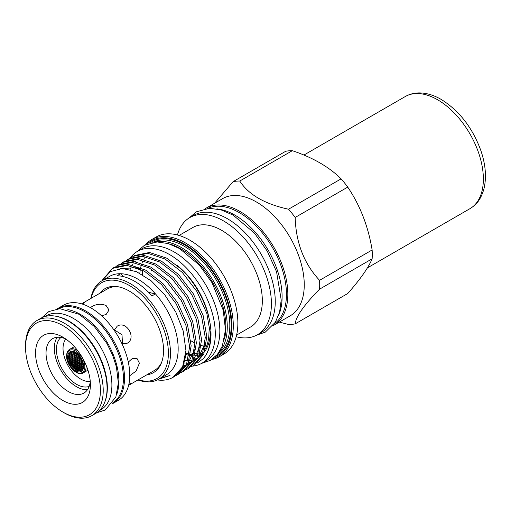 <?xml version="1.0" encoding="UTF-8"?>
<svg xmlns="http://www.w3.org/2000/svg" width="511" height="511" viewBox="0 0 511 511"><rect width="100%" height="100%" fill="white"/><g stroke="black" fill="none" stroke-linecap="round" stroke-linejoin="round"><path stroke-width="0.77" d="M54.728 316.034A54.351 31.375 60 0 1 68.921 321.087A54.351 31.375 60 0 1 104.634 402.476M44.994 316.526L46.29 315.779A54.351 31.375 60 0 1 73.463 318.468A54.351 31.375 60 0 1 108.971 366.361A54.351 31.375 60 0 1 100.641 409.911L99.338 410.659M75.015 352.347L75.558 352.679M72.428 351.823L72.932 352.175M73.386 352.481L73.91 352.826L73.386 352.481M74.37 353.12L74.906 353.459L74.37 353.12M70.914 351.887L71.399 352.258A10.258 5.921 -120 0 0 68.583 357.285A10.258 5.921 -120 0 0 73.501 368.054A10.258 5.921 -120 0 0 81.581 369.9A10.258 5.921 -120 0 0 83.089 365.659A10.258 5.921 -120 0 0 79.039 355.809A10.258 5.921 -120 0 0 71.412 352.283M71.834 352.571L72.332 352.929L71.834 352.571M72.779 353.235L73.29 353.58L72.779 353.235M73.75 353.887L74.28 354.225L73.75 353.887M74.753 354.519L75.296 354.845L74.753 354.519M70.365 352.616L70.844 352.98M71.265 353.299L71.757 353.663L71.265 353.299M72.198 353.976L72.703 354.327L72.198 353.976M73.156 354.628L73.68 354.973L73.156 354.628M74.14 355.273L74.683 355.605L74.14 355.273M69.835 353.318L70.307 353.695M70.722 354.014L71.214 354.378L70.722 354.014M71.642 354.698L72.147 355.056L71.642 354.698M72.588 355.362L73.105 355.707L72.588 355.362M73.558 356.007L74.089 356.352L73.558 356.007M74.561 356.646L75.104 356.972L74.561 356.646M69.336 354.014L69.796 354.391M70.211 354.717L70.69 355.088L70.211 354.717M71.112 355.407L71.61 355.765L71.112 355.407M72.045 356.078L72.556 356.429L72.045 356.078M73.003 356.735L73.527 357.08L73.003 356.735M73.993 357.374L74.529 357.713L73.993 357.374M68.857 354.691L69.317 355.075L68.857 354.691M69.72 355.401L70.192 355.777L69.72 355.401M70.614 356.097L71.099 356.467L70.614 356.097M71.527 356.78L72.032 357.138L71.527 356.78M72.473 357.445L72.99 357.789L72.473 357.445M73.45 358.09L73.98 358.435L73.45 358.09M74.446 358.728L74.996 359.054L74.446 358.728M75.098 357.815L75.558 358.326M75.155 355.899L75.711 356.224L75.258 355.701M75.385 353.746L75.935 354.072L75.494 353.548M69.26 356.071L69.72 356.454L69.26 356.071M70.135 356.78L70.614 357.151L70.135 356.78M71.035 357.464L71.534 357.828L71.035 357.464M71.968 358.141L72.479 358.492L71.968 358.141M72.932 358.792L73.45 359.137L72.932 358.792M73.916 359.437L74.453 359.77L73.916 359.437M75.015 359.878L75.481 360.389M79.186 355.828L78.649 355.375M78.074 355.26L77.493 354.953L77.959 355.458M80.776 357.732L80.208 357.31M79.627 357.189L79.02 356.889L79.512 357.387M78.502 356.627L77.915 356.32L78.387 356.825M77.404 356.052L76.829 355.733L77.295 356.244M81.255 359.067L80.636 358.786L81.147 359.271M80.093 358.53L79.486 358.237L79.984 358.728M78.956 357.981L78.362 357.674L78.847 358.173M77.844 357.406L77.263 357.1L77.742 357.604M81.766 360.389L81.134 360.108L81.658 360.587M80.585 359.859L79.972 359.572L80.476 360.057M79.435 359.316L78.835 359.016L79.333 359.508M78.311 358.754L77.723 358.447L78.209 358.946M77.218 358.179L76.644 357.86L77.116 358.371M82.297 361.699L81.658 361.418L82.194 361.89M81.108 361.175L80.483 360.887L81 361.366M79.94 360.638L79.333 360.344L79.837 360.83M78.803 360.083L78.209 359.782L78.707 360.274M77.698 359.514L77.116 359.201L77.595 359.706M82.214 362.714L82.859 362.989L82.316 362.523M81.651 362.471L81.019 362.19L81.549 362.663M80.47 361.941L79.857 361.654L80.374 362.133M79.32 361.398L78.72 361.098L79.224 361.59M78.202 360.836L77.608 360.53L78.106 361.022M77.104 360.261L76.529 359.942L77.008 360.447M76.612 358.926L76.043 358.607L76.516 359.118M76.765 356.825L76.196 356.506L76.656 357.017M76.989 354.672L76.426 354.359L76.88 354.877M76.605 353.286L76.043 352.96M76.337 355.458L75.775 355.132L76.228 355.65M76.145 357.585L75.59 357.259L76.05 357.777M76.037 359.667L75.475 359.342L75.941 359.853M83.44 364.266L82.923 363.787M82.22 363.755L81.581 363.481L82.124 363.947M81.032 363.238L80.406 362.951L80.936 363.423M79.863 362.695L79.256 362.401L79.773 362.887M78.726 362.146L78.132 361.839L78.637 362.331M77.621 361.571L77.04 361.264L77.531 361.756M76.535 360.99L75.973 360.67L76.452 361.175M74.549 368.188L74.018 367.85L74.549 368.188M75.558 368.814L75.015 368.482L75.558 368.814M72.932 366.298L72.428 365.946L72.932 366.298M73.91 366.943L73.386 366.598L73.91 366.943M74.906 367.575L74.37 367.243L74.906 367.575M71.399 364.356L70.914 363.992L71.399 364.356M72.332 365.026L71.834 364.675L72.332 365.026M73.29 365.684L72.779 365.339L73.29 365.684M74.28 366.323L73.75 365.985L74.28 366.323M75.296 366.949L74.753 366.617L75.296 366.949M70.844 363.065L70.365 362.695L70.844 363.065M71.757 363.749L71.265 363.385L71.757 363.749M72.703 364.413L72.198 364.062L72.703 364.413M73.68 365.058L73.156 364.713L73.68 365.058M74.683 365.691L74.14 365.359L74.683 365.691M70.307 361.762L69.835 361.386L70.307 361.762M71.214 362.452L70.722 362.088L71.214 362.452M72.147 363.123L71.642 362.765L72.147 363.123M73.105 363.781L72.588 363.43L73.105 363.781M74.089 364.42L73.558 364.081L74.089 364.42M75.104 365.039L74.561 364.713L75.104 365.039M69.796 360.44L69.336 360.063M70.69 361.136L70.211 360.766L70.69 361.136M71.61 361.82L71.112 361.456L71.61 361.82M72.556 362.484L72.045 362.127L72.556 362.484M73.527 363.129L73.003 362.784L73.527 363.129M74.529 363.762L73.993 363.43L74.529 363.762M69.317 359.105L68.857 358.722L69.317 359.105M70.192 359.808L69.72 359.437L70.192 359.808M71.099 360.498L70.614 360.134L71.099 360.498M72.032 361.168L71.527 360.817L72.032 361.168M72.99 361.826L72.473 361.481L72.99 361.826M73.98 362.465L73.45 362.127L73.98 362.465M74.996 363.091L74.446 362.759L74.919 363.264M75.558 364.381L75.008 364.049L75.487 364.554M75.711 366.31L75.155 365.978L75.647 366.476M75.935 368.195L75.385 367.869L75.883 368.354M69.72 358.467L69.26 358.09L69.72 358.467M70.614 359.163L70.135 358.799L70.614 359.163M71.534 359.846L71.035 359.482L71.534 359.846M72.479 360.511L71.968 360.153L72.479 360.511M73.45 361.156L72.932 360.811L73.45 361.156M74.453 361.788L73.916 361.456L74.453 361.788M75.481 362.408L74.932 362.075L75.404 362.58M69.279 357.112L68.819 356.729M70.154 357.815L69.681 357.445L70.154 357.815M71.061 358.505L70.575 358.141L71.061 358.505M71.994 359.176L71.489 358.818L71.994 359.176M72.952 359.833L72.434 359.482L72.952 359.833M73.942 360.472L73.412 360.134L73.942 360.472M74.957 361.098L74.491 360.587M78.183 370.29L78.771 370.59L78.234 370.124M77.097 369.702L77.672 370.015L77.148 369.536M79.71 370.207L80.323 370.501L79.773 370.041M78.585 369.645L79.186 369.951L78.643 369.479M77.493 369.07L78.074 369.383L77.551 368.904M80.157 369.549L80.776 369.836L80.227 369.376M79.02 368.993L79.627 369.293L79.084 368.821M77.915 368.425L78.502 368.731L77.972 368.252M76.829 367.837L77.404 368.15L76.893 367.671M81.811 369.402L82.45 369.677L81.881 369.223M80.636 368.872L81.255 369.153L80.706 368.699M79.486 368.322L80.093 368.616L79.55 368.15M78.362 367.76L78.956 368.067L78.426 367.588M77.263 367.185L77.844 367.492L77.327 367.013M82.322 368.699L82.974 368.974L82.405 368.52M81.134 368.175L81.766 368.457L81.211 368.003M79.972 367.639L80.585 367.926L80.042 367.466M78.835 367.083L79.435 367.383L78.905 366.911M77.723 366.515L78.311 366.821L77.793 366.342M76.644 365.927L77.218 366.246L76.707 365.755M81.658 367.473L82.297 367.748L81.741 367.294M80.483 366.943L81.108 367.224L80.559 366.764M79.333 366.393L79.94 366.687L79.409 366.215M78.209 365.831L78.803 366.132L78.285 365.659M77.116 365.256L77.698 365.563L77.187 365.078M82.214 366.751L82.859 367.019L82.297 366.566M81.019 366.227L81.651 366.508L81.102 366.042M79.857 365.691L80.47 365.978L79.94 365.506M78.72 365.135L79.32 365.429L78.803 364.956M77.608 364.567L78.202 364.867L77.691 364.388M76.529 363.979L77.104 364.292L76.605 363.8M76.043 364.662L76.612 364.982L76.113 364.484M76.196 366.591L76.765 366.911L76.26 366.419M76.426 368.476L76.989 368.795L76.478 368.31M76.043 369.102L76.605 369.421L76.088 368.942M75.775 367.237L76.337 367.556L75.832 367.07M75.59 365.327L76.145 365.652L75.654 365.154M75.475 363.378L76.037 363.698L75.551 363.2M82.788 366.01L83.44 366.278L82.878 365.825M81.581 365.499L82.22 365.774L81.671 365.314M80.406 364.969L81.032 365.25L80.495 364.784M79.256 364.42L79.863 364.713L79.339 364.241M78.132 363.858L78.726 364.158L78.215 363.679M77.04 363.283L77.621 363.589L77.123 363.097M75.973 362.689L76.535 363.008L76.05 362.51M82.175 364.752L82.82 365.026L82.265 364.567M80.981 364.234L81.613 364.515L81.077 364.043M79.818 363.691L80.438 363.985L79.908 363.506M78.681 363.136L79.282 363.436L78.771 362.957M77.576 362.567L78.164 362.874L77.659 362.382M76.49 361.98L77.065 362.299L76.573 361.801M75.436 361.379L75.915 361.884L75.436 361.379M81.958 370.366L81.326 370.085M71.604 352.232A10.169 5.87 -120 0 0 68.991 357.125A10.169 5.87 -120 0 0 73.75 367.684A10.169 5.87 -120 0 0 81.728 369.76M67.618 356.978A11.319 6.534 -120 0 0 75.615 370.839A11.319 6.534 -120 0 0 83.619 366.221A11.319 6.534 -120 0 0 75.615 352.36A11.319 6.534 -120 0 0 67.618 356.978M60.911 337.464A28.412 16.403 -120 0 0 58.369 360.587A28.412 16.403 -120 0 0 76.503 384.285A28.412 16.403 -120 0 0 89.169 386.405M65.842 339.048A24.988 14.423 -120 0 0 65.184 359.482A24.988 14.423 -120 0 0 80.7 379.066A24.988 14.423 -120 0 0 90.262 381.34M216.856 208.878A66.698 38.51 60 0 1 234.939 215.157A66.698 38.51 60 0 1 278.501 315.645M207.798 208.379A66.698 38.51 60 0 1 239.308 212.633A66.698 38.51 60 0 1 282.379 269.776A66.698 38.51 60 0 1 274.401 323.738M130.075 258.196A64.552 37.271 60 0 1 137.37 251.412A64.552 37.271 60 0 1 169.646 254.606A64.552 37.271 60 0 1 211.816 311.493A64.552 37.271 60 0 1 201.922 363.219A64.552 37.271 60 0 1 192.379 366.144M137.37 251.412L141.911 248.787A64.552 37.271 60 0 1 174.187 251.987A64.552 37.271 60 0 1 216.357 308.868A64.552 37.271 60 0 1 206.463 360.594L201.922 363.219M185.736 354.436A57.634 33.272 -120 0 0 189.057 355.298M190.392 355.541A57.634 33.272 -120 0 0 193.548 355.88M194.832 355.912A57.634 33.272 -120 0 0 197.923 355.713M199.207 355.503A57.634 33.272 -120 0 0 200.938 355.094M201.519 354.481A57.634 33.272 60 0 1 199.437 354.858M198.159 354.998A57.634 33.272 60 0 1 195.061 355.036M193.771 354.947A57.634 33.272 60 0 1 190.577 354.462M189.217 354.155A57.634 33.272 60 0 1 185.832 353.133M138.232 379.788A55.335 31.95 -120 0 0 168.387 353.222A55.335 31.95 -120 0 0 133.773 288.357A55.335 31.95 -120 0 0 91.175 298.277M90.856 298.462A56.817 32.806 60 0 1 101.9 280.82A56.817 32.806 60 0 1 145.68 296.041A56.817 32.806 60 0 1 170.482 353.222A56.817 32.806 60 0 1 158.717 379.232A56.817 32.806 60 0 1 137.919 379.973M118.092 286.754A47.063 27.172 -120 0 0 107.476 288.868L82.603 303.227L84.347 302.621L82.808 304.217M99.894 293.244A48.488 27.996 60 0 1 117.025 286.582A48.488 27.996 60 0 1 163.546 350.425A48.488 27.996 60 0 1 161.284 363.251A48.488 27.996 60 0 1 146.951 374.755M279.293 322.109L288.543 324.466A78.56 45.358 -120 0 0 295.173 323.872C295.875 316.616 304.007 305.048 319.567 289.169A78.56 45.358 -120 0 0 319.694 284.825A78.56 45.358 -120 0 0 319.567 280.328C304.058 263.714 295.933 242.757 295.173 217.456A78.56 45.358 -120 0 0 288.543 209.21C264.896 204.1 248.633 194.71 239.755 181.041A78.56 45.358 -120 0 0 233.125 181.635L214.575 203.269M233.125 181.635L285.694 151.282A78.56 45.358 60 0 1 292.324 150.694C312.866 157.586 329.129 166.976 341.112 178.856A78.56 45.358 60 0 1 347.742 187.109C360.127 205.473 368.259 226.43 372.136 249.975A78.56 45.358 60 0 1 372.27 254.472A78.56 45.358 60 0 1 372.136 258.815C368.342 267.847 360.21 279.408 347.742 293.518L295.173 323.872M372.136 249.975L319.567 280.328M205.224 208.699A67.637 39.053 60 0 1 206.189 208.111L222.604 198.632A67.637 39.053 60 0 1 274.726 216.753A67.637 39.053 60 0 1 304.256 284.825A67.637 39.053 60 0 1 290.248 315.785L273.826 325.271A67.637 39.053 60 0 1 272.836 325.807M148.343 292.049A74.114 42.79 -120 0 0 155.453 293.889A56.817 32.806 60 0 1 178.167 348.783A56.817 32.806 60 0 1 166.401 374.793L158.717 379.232M169.582 243.996A63.709 36.786 60 0 1 225.875 326.868A63.709 36.786 60 0 1 224.45 339.029M155.069 242.08A64.699 37.354 60 0 1 202.535 265.663A64.699 37.354 60 0 1 227.274 326.868A64.699 37.354 60 0 1 218.849 352.552M147.321 243.919A66.654 38.478 60 0 1 199.871 255.749A66.654 38.478 60 0 1 231.898 325.788A66.654 38.478 60 0 1 213.381 358.345M145.539 244.724A67.637 39.053 60 0 1 151.652 239.602A67.637 39.053 60 0 1 203.774 257.723A67.637 39.053 60 0 1 233.297 325.788A67.637 39.053 60 0 1 219.289 356.755A67.637 39.053 60 0 1 211.797 359.482M151.652 239.602L156.225 236.957A67.637 39.053 60 0 1 208.347 255.078A67.637 39.053 60 0 1 237.877 323.15A67.637 39.053 60 0 1 223.869 354.11L219.289 356.755M142.569 274.784A67.637 39.053 60 0 1 142.256 270.025M206.412 346.662A57.513 33.202 60 0 1 206.035 346.605M204.7 346.375A57.513 33.202 60 0 1 201.379 345.545M194.825 342.919A57.513 33.202 60 0 1 190.865 340.728M179.093 235.45L192.909 227.478A57.513 33.202 60 0 1 237.225 242.885A57.513 33.202 60 0 1 262.328 300.762A57.513 33.202 60 0 1 250.422 327.085L236.606 335.063M177.445 234.983A67.637 39.053 60 0 1 189.766 217.597A67.637 39.053 60 0 1 241.888 235.718A67.637 39.053 60 0 1 271.411 303.783A67.637 39.053 60 0 1 257.403 334.75A67.637 39.053 60 0 1 236.184 336.723M189.766 217.597L193.612 215.374A67.637 39.053 60 0 1 245.734 233.495A67.637 39.053 60 0 1 275.257 301.567A67.637 39.053 60 0 1 261.249 332.527L257.403 334.75M206.189 208.111A67.637 39.053 60 0 1 258.31 226.232A67.637 39.053 60 0 1 287.834 294.304A67.637 39.053 60 0 1 273.826 325.271M160.537 378.178L170.003 375.496L158.812 379.175M173.05 377.316L182.612 366.802L185.934 350.527A62.329 35.987 60 0 1 173.05 377.316A62.329 35.987 60 0 1 157.394 379.928M185.934 350.527L183.174 330.86L175.873 312.202L164.817 294.879L151.179 280.839L136.482 271.673L122.346 268.467L110.382 271.616L101.951 280.788M102.206 280.315L112.433 268.377L127.054 265.413L144.249 271.086L161.438 284.512L176.065 303.611L185.94 325.443L189.626 346.669L186.598 364.017L177.368 374.825L175.465 375.789M177.368 374.825L178.895 373.943L188.125 363.136L191.152 345.787L187.473 324.562L177.592 302.723L162.964 283.624L145.776 270.204L128.587 264.532L113.959 267.496L112.433 268.377M115.856 266.518L117.651 265.362L132.272 262.399L149.468 268.071L166.656 281.497L181.284 300.596L191.165 322.435L194.844 343.654L191.817 361.002L182.587 371.81L180.683 372.775M182.587 371.81L184.113 370.929L193.343 360.121L196.371 342.772L192.692 321.547L182.81 299.714L168.189 280.616L150.994 267.189L133.805 261.517L119.178 264.481L117.651 265.362M121.075 263.504L122.87 262.347L137.497 259.384L154.686 265.062L171.881 278.482L186.502 297.581L196.384 319.42L200.063 340.639L197.035 357.994L187.805 368.795L185.902 369.766M187.805 368.795L189.338 367.914L198.562 357.106L201.59 339.758L197.91 318.538L188.029 296.699L173.408 277.601L156.213 264.174L139.024 258.502L124.397 261.466L122.87 262.347M126.294 260.489L128.089 259.339L142.716 256.369L159.905 262.047L177.1 275.467L191.721 294.566L201.602 316.405L205.281 337.63L202.254 354.979L193.03 365.787L191.127 366.751M193.03 365.787L194.557 364.899L203.78 354.097L206.814 336.743L203.129 315.523L193.254 293.684L178.626 274.586L161.438 261.166L144.243 255.487L129.622 258.451L128.089 259.339M131.519 257.48L133.307 256.324L147.935 253.36L165.123 259.032L182.318 272.452L196.939 291.551L206.821 313.39L210.506 334.616C210.634 344.912 208.201 352.948 203.212 358.722L197.099 363.155M133.307 256.324L134.84 255.443L149.461 252.472L166.656 258.151L181.629 269.386A62.329 35.987 60 0 1 211.011 334.322A62.329 35.987 60 0 1 203.212 358.722M67.848 309.609A54.351 31.375 60 0 1 80.451 314.431A54.351 31.375 60 0 1 116.757 394.32M58.529 308.733A54.351 31.375 60 0 1 84.992 311.812A54.351 31.375 60 0 1 120.309 359.067A54.351 31.375 60 0 1 112.861 402.834M64.38 412.926L62.981 412.122A52.94 30.564 -120 0 0 100.418 390.506A52.94 30.564 -120 0 0 62.987 325.667A52.94 30.564 -120 0 0 25.55 347.282A52.94 30.564 -120 0 0 62.981 412.122A52.94 30.564 -120 0 0 62.987 412.122L64.38 412.926A54.913 31.708 60 0 0 91.839 415.647A54.913 31.708 60 0 0 100.258 371.644A54.913 31.708 60 0 0 64.38 323.246A54.913 31.708 60 0 0 36.926 320.531A54.913 31.708 60 0 0 25.55 345.666L25.55 347.282M62.987 337.228L62.987 337.228A38.785 22.395 -120 0 0 35.559 353.063A38.785 22.395 -120 0 0 62.987 400.56A38.785 22.395 -120 0 0 90.409 384.726A38.785 22.395 -120 0 0 62.987 337.228M65.747 338.978A31.375 18.115 -120 0 0 52.537 338.697A31.375 18.115 -120 0 0 47.727 363.838A31.375 18.115 -120 0 0 68.225 391.483A31.375 18.115 -120 0 0 83.913 393.042A31.375 18.115 -120 0 0 90.268 381.462M91.839 415.647L95.685 413.425A54.913 31.708 -120 0 0 104.103 369.421A54.913 31.708 -120 0 0 68.225 321.029A54.913 31.708 -120 0 0 40.765 318.308L36.926 320.531M112.088 403.907A54.913 31.708 -120 0 0 113.148 403.345L118.392 400.317A54.913 31.708 -120 0 0 126.811 356.314A54.913 31.708 -120 0 0 90.932 307.916A54.913 31.708 -120 0 0 63.473 305.201L58.235 308.222A54.913 31.708 -120 0 0 57.213 308.861M113.148 403.345A54.913 31.708 -120 0 0 121.567 359.335A54.913 31.708 -120 0 0 85.695 310.944A54.913 31.708 -120 0 0 58.235 308.222M81.6 303.847L82.603 303.227M90.466 307.654L92.159 306.415C96.809 303.917 101.465 303.63 106.128 305.559L109.022 310.017L106.128 314.482L101.548 315.753M208.999 331.652A57.634 33.272 60 0 1 205.658 348.387M203.218 352.475A57.634 33.272 60 0 1 198.587 357.055M197.003 358.07A57.634 33.272 60 0 1 193.56 359.616M192.225 360.012A57.634 33.272 60 0 1 189.102 360.594M187.824 360.696A57.634 33.272 60 0 1 184.72 360.677M210.391 331.76A57.634 33.272 60 0 1 204.809 351.402M199.028 356.889A57.634 33.272 60 0 1 198.53 357.189M57.232 337.273A31.375 18.115 -120 0 0 76.503 386.706A31.375 18.115 -120 0 0 87.496 389.689M128.906 384.061L131.059 383.531L128.625 385.294M114.177 330.259L117.211 326.178C126.485 320.11 136.98 338.288 127.092 343.29L122.04 343.877M122.493 343.986L122.014 334.82L114.311 329.812M128.287 362.069L132.547 358.307L136.993 358.46L139.407 363.193L136.13 370.999L129.762 375.713M151.959 295.907L155.453 293.889A56.817 32.806 60 0 0 120.532 273.724L117.038 275.742A56.817 32.806 60 0 1 151.959 295.907M101.9 280.82L109.584 276.381A56.817 32.806 60 0 1 120.532 273.724A74.114 42.79 -120 0 0 123.649 276.675M130.12 269.495A57.634 33.272 60 0 1 131.276 266.978M132.375 265.075A57.634 33.272 60 0 1 133.205 263.868M135.064 261.645A57.634 33.272 60 0 1 135.6 261.108M177.093 265.35A57.634 33.272 60 0 1 209.235 318.998M129.66 384.738L154.533 370.379A47.063 27.172 -120 0 0 161.674 362.242M151.301 270.951A57.513 33.202 60 0 1 151.333 269.156M341.112 178.856L288.543 209.21M239.755 181.041L292.324 150.694M295.173 217.456L347.742 187.109M319.567 289.169L372.136 258.815M74.497 346.797A13.586 7.844 -120 0 0 73.207 347.301L69.7 349.326A13.586 7.844 60 0 1 76.49 350.003A13.586 7.844 60 0 1 77.902 350.936M84.839 366.706A12.775 7.378 -120 0 0 75.807 351.063A12.775 7.378 -120 0 0 66.775 356.276A12.775 7.378 -120 0 0 75.807 371.925A12.775 7.378 -120 0 0 84.839 366.706M85.995 364.956A13.586 7.844 60 0 1 86.104 366.643A13.586 7.844 60 0 1 83.287 372.864C77.691 377.003 66.174 365.391 66.596 355.95C66.654 352.737 67.688 350.533 69.7 349.326M152.789 242.38A64.699 37.354 60 0 1 202.26 261.012A64.699 37.354 60 0 1 229.822 325.398A64.699 37.354 60 0 1 217.45 354.378M149.864 243.044A65.689 37.923 60 0 1 201.142 257.844A65.689 37.923 60 0 1 231.221 325.398A65.689 37.923 60 0 1 215.412 356.576M202.382 353.535A57.634 33.272 60 0 1 199.775 353.836M198.498 353.874A57.634 33.272 60 0 1 195.374 353.708M194.059 353.529A57.634 33.272 60 0 1 190.801 352.839M87.886 369.996L86.793 370.839A13.586 7.844 -120 0 0 87.873 369.97M405.236 96.56C409.458 94.158 414.082 92.945 419.122 92.906C426.404 92.938 433.75 95.103 441.159 99.409C459.248 110.67 472.477 127.712 480.845 150.534C485.731 164.861 486.715 177.841 483.789 189.46C480.27 200.823 475.971 204.796 469.96 208.667A64.725 37.367 -120 0 0 479.88 156.8A64.725 37.367 -120 0 0 437.601 99.766A64.725 37.367 -120 0 0 405.236 96.56L303.917 155.057M73.207 347.301L74.478 346.777M189.032 218.037L196.396 211.829L209.408 208.29L221.084 209.88L233.125 215.118L254.459 233.137L267.221 251.048L276.56 271.743L281.21 299.957L279.606 312.036L275.397 322.211L265.279 332.144L256.656 335.165M201.545 363.43L210.353 360.37L217.399 354.442L222.33 346.107L225.479 329.857L223.23 310.228L212.065 282.762L199.411 265.152L179.527 248.518L168.157 243.549L157.094 241.971L144.472 245.286L136.999 251.629M144.594 257.825L143.738 259.243M142.812 261.07L141.93 263.197M141.394 264.787L140.64 267.681M140.353 269.112L139.822 273.257M96.7 412.792L105.202 410.014L115.856 397.021L118.348 382.918L116.412 366.879L112.561 355.024L106.908 343.488L94.254 326.446L79.16 314.297L59.844 308.67L48.858 311.557L41.825 317.74M119.983 268.569L136.022 267.764L139.982 268.946M194.602 349.754L187.901 363.634M185.998 365.308L182.274 367.498M199.82 346.739L193.12 360.625M191.216 362.293L187.499 364.484M186.138 365.014L183.053 365.799M205.039 343.711L198.338 357.617M196.435 359.284L192.717 361.469M191.363 361.999L188.272 362.784M187.032 362.957L184.049 363.085M86.793 370.839L83.287 372.864M469.96 208.667L367.403 267.879"/></g></svg>
